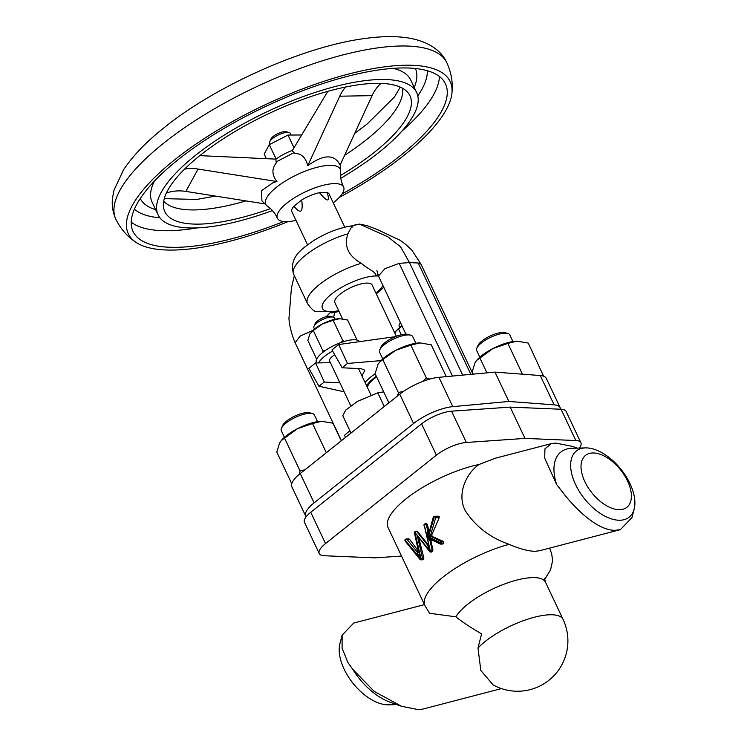 <?xml version="1.0" encoding="UTF-8"?>
<svg xmlns="http://www.w3.org/2000/svg" width="747" height="747" viewBox="0 0 747 747"><rect width="100%" height="100%" fill="white"/><g stroke="black" fill="none" stroke-linecap="round" stroke-linejoin="round"><path stroke-width="1.12" d="M426.079 523.88L427.387 524.263L428.918 531.294M431.729 534.992L432.224 536.486L428.395 536.766L430.589 535.02L431.729 534.992L439.18 517.736L439.217 516.728L437.733 516.345M432.224 536.486L443.55 541.491L443.559 543.545L441.057 543.909A1.149 0.878 89 0 1 440.291 544.003A1.149 0.682 -63.8 0 1 440.086 543.956A1.149 0.682 -63.8 0 1 439.852 542.948L440.272 542.611A1.149 0.682 -63.8 0 1 441.309 541.528A1.149 0.878 89 0 1 441.468 543.583A1.149 0.635 -128.6 0 1 440.272 542.611L428.395 536.766L434.1 517.391A1.149 0.635 -128.6 0 1 434.128 516.485A1.149 0.635 -128.6 0 1 434.38 516.401A1.149 0.878 89 0 1 435.66 517.802L433.437 517.391M476.801 348.186L477.931 345.544A16.014 5.229 -25.3 0 1 481.115 341.678A16.014 5.229 -25.3 0 1 505.112 332.695L507.867 333.498A18.302 5.976 154.7 0 0 480.433 343.76A18.302 5.976 154.7 0 0 476.801 348.186A18.302 5.976 154.7 0 0 476.67 350.53L479.826 357.206M415.864 343.275L412.708 336.598A18.302 5.976 154.7 0 0 410.813 335.216A18.302 5.976 154.7 0 0 385.508 343.779A18.302 5.976 154.7 0 0 379.747 349.904A18.302 5.976 154.7 0 0 379.607 352.248L382.763 358.924M379.747 349.904L380.877 347.262A16.014 5.229 -25.3 0 1 385.91 341.902A16.014 5.229 -25.3 0 1 408.058 334.413L410.813 335.216M281.442 428.302L282.562 425.659A16.014 5.229 -25.3 0 1 285.746 421.794A16.014 5.229 -25.3 0 1 309.744 412.811L312.507 413.614A18.302 5.976 154.7 0 0 285.065 423.876A18.302 5.976 154.7 0 0 281.442 428.302A18.302 5.976 154.7 0 0 281.302 430.645L284.458 437.322M317.559 421.672L314.403 414.996A18.302 5.976 154.7 0 0 312.507 413.614M295.999 220.374A36.612 11.943 -25.3 0 1 277.361 218.18A36.612 11.943 -25.3 0 1 286.969 203.035A36.612 11.943 -25.3 0 1 320.883 185.928A36.612 11.943 -25.3 0 1 343.555 186.89L343.237 186.255C341.005 181.241 340.137 176.413 340.632 171.782A41.188 13.437 -25.3 0 0 318.194 167.02A41.188 13.437 -25.3 0 0 276.521 187.208A41.188 13.437 -25.3 0 0 267.538 206.331L261.936 200.887L261.459 190.737L273.103 182.651L276.969 181.53C271.861 175.059 271.609 168.887 276.222 163.005L275.904 159.12L199.804 155.637M307.755 165.694L339.736 96.204L372.09 95.635L340.109 165.115C334.525 153.975 323.74 154.171 307.755 165.694C305.766 157.626 301.461 153.537 294.841 153.424L292.217 150.735L327.84 91.339M270.461 208.618A135.58 44.232 -25.3 0 1 163.378 205.602A135.58 44.232 -25.3 0 1 200.252 155.273A135.58 44.232 -25.3 0 1 406.181 90.826A135.58 44.232 -25.3 0 1 374.518 152.192A135.58 44.232 -25.3 0 1 340.539 175.489M343.555 186.89A36.612 11.943 -25.3 0 1 334.03 202.204A36.612 11.943 -25.3 0 1 333.255 202.81M288.183 221.57A178.01 58.079 -25.3 0 1 136.047 242.383A178.01 58.079 -25.3 0 1 174.826 159.671A178.01 58.079 -25.3 0 1 355.021 72.431A178.01 58.079 -25.3 0 1 451.944 93.048A178.01 58.079 -25.3 0 1 403.641 155.619A178.01 58.079 -25.3 0 1 339.297 197.404M283.683 221.514A172.762 56.361 -25.3 0 1 133.05 231.477A172.762 56.361 -25.3 0 1 178.206 159.606A172.762 56.361 -25.3 0 1 338.858 78.678A172.762 56.361 -25.3 0 1 445.427 83.813A172.762 56.361 -25.3 0 1 400.261 155.684A172.762 56.361 -25.3 0 1 342.107 193.893M272.422 210.579A143.013 46.659 -25.3 0 1 158.093 214.856A143.013 46.659 -25.3 0 1 195.471 155.357A143.013 46.659 -25.3 0 1 328.465 88.361A143.013 46.659 -25.3 0 1 416.686 92.619A143.013 46.659 -25.3 0 1 379.299 152.108A143.013 46.659 -25.3 0 1 340.809 178.253M301.695 199.991L293.954 206.163C297.297 210.365 299.631 211.943 300.957 210.915C302.264 209.842 302.516 206.2 301.695 199.991A20.589 6.723 154.7 0 1 319.501 192.689C327.728 202.437 330.277 202.39 327.149 192.549A20.589 6.723 154.7 0 1 329.11 194.052L344.769 227.181M301.667 134.983L287.997 135.039L269.284 144.666L264.167 154.05L266.352 158.681M292.432 150.371A24.025 7.834 154.7 0 0 275.914 159.186M269.732 141.743L270.853 139.11A9.151 2.988 -25.3 0 1 273.178 136.468A9.151 2.988 -25.3 0 1 286.39 131.761L289.145 132.574A11.438 3.735 154.7 0 0 272.636 138.456A11.438 3.735 154.7 0 0 269.732 141.743A11.438 3.735 154.7 0 0 269.648 143.209L270.078 144.124M290.854 134.544L290.331 133.433A11.438 3.735 154.7 0 0 289.145 132.574M376.329 376.273A30.319 9.888 154.7 0 0 366.618 385.797M396.358 336.309L372.09 284.99A20.589 6.723 154.7 0 0 359.391 284.374A20.589 6.723 154.7 0 0 340.24 294.019A20.589 6.723 154.7 0 0 334.861 302.591L342.546 318.848M359.634 341.631A24.025 7.834 154.7 0 0 344.498 341.388A24.025 7.834 154.7 0 0 322.657 352.5A24.025 7.834 154.7 0 0 316.373 362.5L316.588 362.939M332.639 351.071A24.025 7.834 154.7 0 0 324.506 356.412A24.025 7.834 154.7 0 0 318.605 362.902L315.579 362.958L308.875 368.308L318.922 386.227L324.31 382.034L339.913 382.837M334.731 354.75A11.438 3.735 154.7 0 0 331.593 357.122A11.438 3.735 154.7 0 0 329.604 361.034L350.773 405.808M335.16 319.23L334.572 318.007A11.438 3.735 154.7 0 0 333.386 317.139A11.438 3.735 154.7 0 0 315.878 323.881A11.438 3.735 154.7 0 0 313.973 326.318A11.438 3.735 154.7 0 0 313.889 327.784L314.468 329.016M313.973 326.318L315.103 323.684A9.151 2.988 -25.3 0 1 316.625 321.733A9.151 2.988 -25.3 0 1 330.632 316.336L333.386 317.139M339.073 311.508L331.64 312.9L331.136 311.602L316.485 311.676C314.44 311.742 311.434 309.034 307.484 303.571A45.763 14.931 154.7 0 1 361.287 263.299C368.187 269.452 376.796 272.085 375.816 275.97A34.325 11.196 154.7 0 0 331.416 294.178A34.325 11.196 154.7 0 0 331.136 311.602A34.325 11.196 154.7 0 0 338.69 310.687M584.882 481.703A33.176 18.376 51.4 0 0 619.618 509.687A33.176 18.376 51.4 0 0 627.536 480.956A33.176 18.376 51.4 0 0 592.81 452.971A33.176 18.376 51.4 0 0 584.882 481.703M575.563 484.551A42.327 23.446 51.4 0 0 608.338 517.755A42.327 23.446 51.4 0 0 634.175 509.015A42.327 23.446 51.4 0 0 629.973 483.589A42.327 23.446 51.4 0 0 585.443 447.901A42.327 23.446 51.4 0 0 575.563 484.551M634.175 509.015L631.971 517.559L620.383 529.66L615.733 530.267C598.945 531.192 576.395 510.556 562.089 491.489L556.692 484.607L544.712 458.191L544.927 448.854L551.305 443.625L555.721 443.074L572.557 446.426L577.366 448.135M501.452 688.585L422.793 709.099L418.376 709.65L401.531 706.288L374.191 691.377L352.733 669.256L347.813 662.374L342.07 648.135L342.126 635.165L339.913 643.699A42.327 23.446 51.4 0 0 344.115 669.125A42.327 23.446 51.4 0 0 388.655 704.823L396.732 704.58M342.126 635.165L353.704 623.063L424.473 604.612M563.061 619.375A50.338 50.338 0 0 1 493.095 684.896L480.835 670.479L477.987 648.032A50.338 16.425 -25.3 0 1 485.195 641.468A50.338 16.425 -25.3 0 1 550.324 614.762A50.338 16.425 -25.3 0 1 563.061 619.375L545.497 582.221L544.572 578.57M620.383 529.66L539.539 550.735L535.001 551.323C527.961 551.081 519.333 548.756 509.109 544.339A68.649 22.391 -25.3 0 0 424.987 605.696L429.572 613.268L455.857 616.817C462.496 622.158 471.077 627.844 481.61 633.876L477.987 648.032M551.305 443.625L495.354 458.21L479.126 464.447A68.649 22.391 154.7 0 0 413.511 493.319A68.649 22.391 154.7 0 0 388.01 527.475L424.987 605.696M509.109 544.339C489.901 537.588 475.195 526.215 464.998 510.229C456.548 493.029 466.996 472.627 479.126 464.447M310.743 512.274L325.533 543.564A24.025 7.834 154.7 0 0 319.249 553.555L304.459 522.265A24.025 7.834 -25.3 0 1 310.743 512.274L421.588 423.876A24.025 7.834 -25.3 0 1 451.552 411.177L510.182 407.115L561.062 409.244A24.025 7.834 -25.3 0 1 566.105 411.438L580.895 442.719A24.025 7.834 154.7 0 0 575.853 440.534L561.062 409.244M443.559 543.545A68.649 22.391 154.7 0 0 443.046 543.872L441.057 543.909A1.149 0.635 51.4 0 1 439.852 542.948L427.9 537.056L430.104 538.951L429.208 540.044L427.629 537.196L427.452 532.546L428.741 532.62L427.629 537.196M432.205 539.502L430.935 540.893L432.933 549.997L432.532 551.295A68.649 22.391 154.7 0 0 431.785 551.884L431.038 551.893A1.149 0.878 89 0 1 429.983 551.744A1.149 0.523 -39 0 1 429.693 551.631A1.149 0.523 -39 0 1 429.842 550.931L414.987 532.602L429.693 551.631A1.149 1.149 0 0 0 430.599 552.061L431.336 552.052M418.852 538.223L423.82 557.748L423.577 559.036A68.649 22.391 154.7 0 0 422.979 559.624L421.308 559.652A1.149 0.878 89 0 1 420.244 559.503A1.149 0.523 -39 0 1 419.954 559.4A1.149 0.523 -39 0 1 420.113 558.691L417.508 553.144L418.703 552.416L414.529 533.227M418.862 551.772L409.487 539.213L408.646 539.054M427.237 545.385L428.386 544.47L430.207 550.66L426.845 544.04L416.705 531.5A1.149 0.523 141 0 0 415.369 532.34A1.149 0.635 -128.6 0 1 415.388 531.425A1.149 0.635 -128.6 0 1 415.64 531.341A1.149 0.878 89 0 1 416.705 531.5L417.526 531.481L416.518 531.332L417.526 531.481L427.583 544.031L426.845 544.04L427.471 544.358L428.246 543.527M451.552 411.177L466.343 442.467L524.973 438.405L575.853 440.534M524.973 438.405L510.182 407.115M325.533 543.564L436.379 455.166L421.588 423.876M401.522 556.048L375.171 557.869L324.291 555.749A24.025 7.834 154.7 0 1 319.249 553.555M579.336 448.079A24.025 7.834 154.7 0 0 580.895 442.719M466.343 442.467A24.025 7.834 154.7 0 0 436.379 455.166M352.733 669.256A51.169 28.339 51.4 0 0 390.373 702.329L401.531 706.288M585.443 447.901L571.857 448.293A51.169 28.339 51.4 0 0 556.692 484.607M378.15 274.663L375.816 275.97L378.038 274.205M349.904 430.748L344.507 435.286L345.516 437.415M413.595 423.521L399.729 394.183A32.037 10.449 154.7 0 1 438.909 377.319L494.981 372.118L508.847 401.456L452.775 406.648A32.037 10.449 -25.3 0 0 413.595 423.521L314.113 502.852A32.037 10.449 -25.3 0 0 305.738 516.177A32.037 10.449 -25.3 0 0 306.111 516.793M554.134 404.855L540.268 375.526A32.037 10.449 154.7 0 1 546.337 378.412L560.203 407.741A32.037 10.449 -25.3 0 0 554.134 404.855L508.847 401.456M540.268 375.526L494.981 372.118M399.729 394.183L300.247 473.523A32.037 10.449 154.7 0 0 291.872 486.848L305.738 516.177M560.203 407.741A32.037 10.449 -25.3 0 1 560.549 409.216M350.997 433.055L342.789 415.705L345.758 410.066L357.598 401.298L377.805 392.847L383.697 391.848M405.901 334.152L378.458 275.998L384.938 268.668L399.187 263.364L409.487 262.58L462.682 375.115M352.705 227.079C353.275 224.175 351.669 226.425 347.906 233.82A45.763 14.931 154.7 0 0 293.618 274.233C288.622 257.22 301.685 249.05 313.843 240.459C326.934 232.457 339.866 227.546 352.64 225.734L359.438 224.072L387.898 236.846L400.597 246.855L409.487 262.58L418.245 263.028L420.972 264.149L472.982 374.163M341.407 440.693L295.102 342.705L300.145 336.094L312.909 330.342M307.484 303.571L293.618 274.233M347.906 233.82C343.788 246.062 348.251 255.885 361.287 263.299M326.252 316.672L331.136 311.602M400.597 322.937A11.438 3.735 154.7 0 0 399.272 324.814A11.438 3.735 154.7 0 0 399.178 326.28L399.766 327.503M401.979 325.86A19.45 6.349 154.7 0 0 396.582 330.491A19.45 6.349 154.7 0 0 396.424 330.678M340.679 342.658L342.836 340.772L333.153 320.276L339.67 318.67A19.45 6.349 154.7 0 0 339.483 318.67A19.45 6.349 154.7 0 0 322.508 323.909A19.45 6.349 154.7 0 0 311.284 331.995A19.45 6.349 154.7 0 0 311.125 332.182M394.836 333.097L396.312 330.8L402.073 326.047M333.153 320.276L322.508 323.909L313.273 330.501L309.846 334.002L307.829 340.473L316.672 359.167M339.483 318.67L347.588 320.024L357.066 340.072M398.571 328.997L401.298 334.768M325.496 350.408L322.965 350.997L313.273 330.501M322.965 350.997L322.657 352.5M342.836 340.772L344.75 341.323M380.989 360.614L347.486 363.453L342.173 367.785L361.212 368.682L364.853 370.232L361.968 375.946M344.152 391.802L318.922 386.227M324.31 382.034L315.579 362.958M330.389 362.697L318.605 362.902M347.486 363.453L338.662 344.544L395.508 336.645M342.173 367.785L331.967 349.895L338.662 344.544M367.291 387.217A28.601 9.328 -25.3 0 1 376.6 376.852M287.997 135.039L294.001 147.757M269.284 144.666L276.091 159.055M319.501 192.689L327.149 192.549M293.954 206.163A20.589 6.723 154.7 0 0 291.872 211.653L307.531 244.783M276.969 181.53L198.076 169.065A40.039 34.539 28.6 0 0 184.556 169.13M264.447 203.819L185.872 191.409A40.039 34.539 28.6 0 0 166.394 193.025M372.09 95.635A40.039 30.674 89 0 1 380.914 83.393M339.736 96.204A40.039 30.674 89 0 1 345.562 87.035M299.351 474.252L300.051 470.955L304.963 469.76M341.248 440.823L332.91 423.194L321.471 421.28A27.462 8.955 154.7 0 0 297.511 428.675L312.535 423.558L326.327 452.719M321.733 421.28L312.535 423.558M291.76 483.729L276.792 452.066L279.639 442.934L281.283 440.543L297.511 428.675A27.462 8.955 154.7 0 0 281.666 440.095A27.462 8.955 154.7 0 0 281.442 440.356M284.476 437.985L300.051 470.955M446.276 376.637L431.224 344.797L419.786 342.882A27.462 8.955 154.7 0 0 395.826 350.278A27.462 8.955 154.7 0 0 379.98 361.697A27.462 8.955 154.7 0 0 379.756 361.968M420.038 342.882L410.841 345.151L395.826 350.278L382.781 359.587L379.588 362.146L377.945 364.527L375.097 373.668L388.888 402.829M403.772 391.213L398.366 392.548L397.665 395.835M429.88 379.074L426.425 378.122L422.382 381.577M426.425 378.122L410.841 345.151M398.366 392.548L382.781 359.587M512.928 341.556L509.771 334.88A18.302 5.976 154.7 0 0 507.867 333.498M543.583 376.18L528.278 343.078L517.101 341.164A27.462 8.955 154.7 0 0 516.84 341.164L507.904 343.433L522.433 374.182M516.84 341.164L516.84 341.164A27.462 8.955 154.7 0 0 492.88 348.56L507.904 343.433M473.187 374.135L472.151 371.95L475.008 362.818L476.651 360.428L492.88 348.56A27.462 8.955 154.7 0 0 477.034 359.979A27.462 8.955 154.7 0 0 476.81 360.241M479.845 357.869L486.932 372.865M417.508 553.144L417.115 551.809L418.553 550.66L420.449 558.42L405.304 540.37L420.113 558.691A1.149 0.635 51.4 0 0 421.308 559.652L422.046 559.064A1.149 0.635 -128.6 0 1 420.85 558.102L414.987 532.602M426.845 544.04L428.283 542.892L424.259 525.468M414.968 532.658L420.514 558.373L423.82 557.748M430.235 550.642L424.361 525.16L430.244 550.614M439.927 543.825L430.104 538.951L431.196 539.521L430.057 540.912L429.208 540.044M427.452 532.546L427.779 531.042L428.825 531.024M429.432 531.145L433.204 517.494A1.149 1.149 0 0 1 433.587 516.915A1.149 0.635 51.4 0 0 433.568 517.83L427.9 537.056M409.487 539.213L406.975 539.259L417.115 551.809L417.732 552.117L418.516 551.286M430.935 539.455L440.086 543.956A1.149 1.149 0 0 0 440.609 544.077L442.513 544.04M429.002 531.752L427.872 531.313L426.276 524.562L424.707 524.889A1.149 0.635 -128.6 0 1 424.726 523.983A1.149 0.635 -128.6 0 1 424.978 523.899A1.149 0.878 89 0 1 426.276 524.562L427.48 524.534M439.18 517.736L435.66 517.802L430.589 535.02A1.149 0.878 -91 0 0 431.103 536.505L441.309 541.528L443.55 541.491M402.577 88.286A132.714 43.298 -25.3 0 1 366.674 139.512A132.714 43.298 -25.3 0 1 344.61 155.348M163.733 143.107A183.052 59.723 -25.3 0 1 333.956 57.351A183.052 59.723 -25.3 0 1 446.874 62.795C441.225 49.732 426.042 39.843 403.819 37.35C392.455 36.117 379.737 36.463 365.675 38.396C304.655 46.081 216.555 85.27 164.107 127.681C146.309 141.79 132.789 155.843 123.554 169.83L114.104 189.962L112.582 197.553C111.611 204.995 112.713 212.232 115.878 219.254A183.052 59.723 -25.3 0 1 163.733 143.107M197.255 227.891A172.762 56.361 -25.3 0 1 131.211 222.176M159.914 217.797A163.602 53.373 -25.3 0 1 134.404 209.179M158.093 214.856L152.08 202.138A143.013 46.659 -25.3 0 1 154.396 181.148M155.637 209.646A152.164 49.638 -25.3 0 1 140.268 198.543M392.978 68.369A143.013 46.659 -25.3 0 1 410.673 79.91L416.686 92.619M375.153 373.78A33.606 10.962 154.7 0 0 365.05 382.473M455.857 616.817A50.338 16.425 -25.3 0 1 503.133 584.528A50.338 16.425 -25.3 0 1 545.497 582.221M375.918 293.085A34.325 11.196 154.7 0 0 383.015 285.746M378.477 276.063A34.325 11.196 154.7 0 0 375.816 275.97M438.909 377.319L452.775 406.648M300.247 473.523L314.113 502.852M377.805 392.847L384.266 406.517M399.187 263.364L452.458 376.058M418.245 263.028L470.862 374.359M415.397 68.491A152.164 49.638 -25.3 0 1 414.221 87.418M427.331 70.713A163.602 53.373 -25.3 0 1 417.797 95.896M439.404 76.493A172.762 56.361 -25.3 0 1 401.895 131.155M185.872 191.409L198.076 169.065M245.968 200.906A132.714 43.298 -25.3 0 1 163.696 201.204M415.033 532.602L429.842 550.931A1.149 0.635 51.4 0 0 431.038 551.893L431.775 551.305A1.149 0.635 -128.6 0 1 430.58 550.343L432.933 549.997M417.115 551.809L418.329 551.781M423.577 559.036L422.046 559.064A1.149 0.878 89 0 0 422.419 557.766L417.536 536.598M432.532 551.295L431.775 551.305A1.149 0.878 89 0 0 432.158 550.007L430.057 540.912L430.935 540.893M405.537 539.381A1.149 0.635 51.4 0 0 405.322 539.455A1.149 0.635 51.4 0 0 405.304 540.37A1.149 0.523 141 0 0 405.145 541.071A1.149 0.523 141 0 0 405.434 541.183M405.64 540.1A1.149 0.635 -128.6 0 1 405.658 539.194A1.149 0.635 -128.6 0 1 405.91 539.11A1.149 0.878 89 0 1 406.975 539.259A1.149 0.523 141 0 0 405.64 540.1M414.632 532.919L414.249 533.171A1.149 1.149 0 0 1 414.65 532.013A1.149 0.635 51.4 0 0 414.632 532.919M414.902 531.929A1.149 0.635 51.4 0 0 414.65 532.013L415.388 531.425A1.149 1.149 0 0 1 416.088 531.182L416.929 531.164M424.361 525.16L423.988 525.402A1.149 1.149 0 0 1 424.389 524.254A1.149 0.635 51.4 0 0 424.361 525.16M424.595 524.17A1.149 0.635 51.4 0 0 424.389 524.254L424.726 523.983A1.149 1.149 0 0 1 425.416 523.74L426.574 523.712M433.839 516.831A1.149 0.635 51.4 0 0 433.587 516.915L434.128 516.485A1.149 1.149 0 0 1 434.819 516.242L438.312 516.177M428.638 531.864L429.114 531.631L428.769 532.546M267.538 206.331C271.432 208.899 274.607 212.624 277.062 217.536L277.361 218.18M276.138 161.959L294.047 152.603M340.632 171.782L340.202 164.91M354.732 133.349L367.048 124.086L394.519 96.923L400.224 87.11M451.944 93.048C453.046 82.768 451.356 72.683 446.874 62.795M358.467 368.551L370.885 394.827M383.79 287.371L376.311 293.907M544.6 579.495L550.53 569.97L552.612 560.549L551.697 553.882L549.605 548.111M359.438 224.072L367.188 225.687L377.608 229.665L396.321 238.554C399.925 239.591 405.145 243.522 411.999 250.338L420.972 264.149M378.458 275.998L376.899 270.526M356.151 224.576L352.593 225.743M333.704 317.251L334.553 312.461M294.318 275.727L291.414 287.978L289.154 316.345C288.37 319.539 290.2 330.986 295.102 342.705M400.317 322.349L399.272 324.814M136.047 242.383C127.401 236.696 120.678 228.993 115.878 219.254M215.594 196.106L196.685 199.44L164.284 198.646M422.615 559.792L420.869 559.82A1.149 1.149 0 0 1 419.954 559.4L405.145 541.071A1.149 1.149 0 0 1 405.322 539.455L405.658 539.194A1.149 1.149 0 0 1 406.349 538.942L408.973 538.895"/></g></svg>
